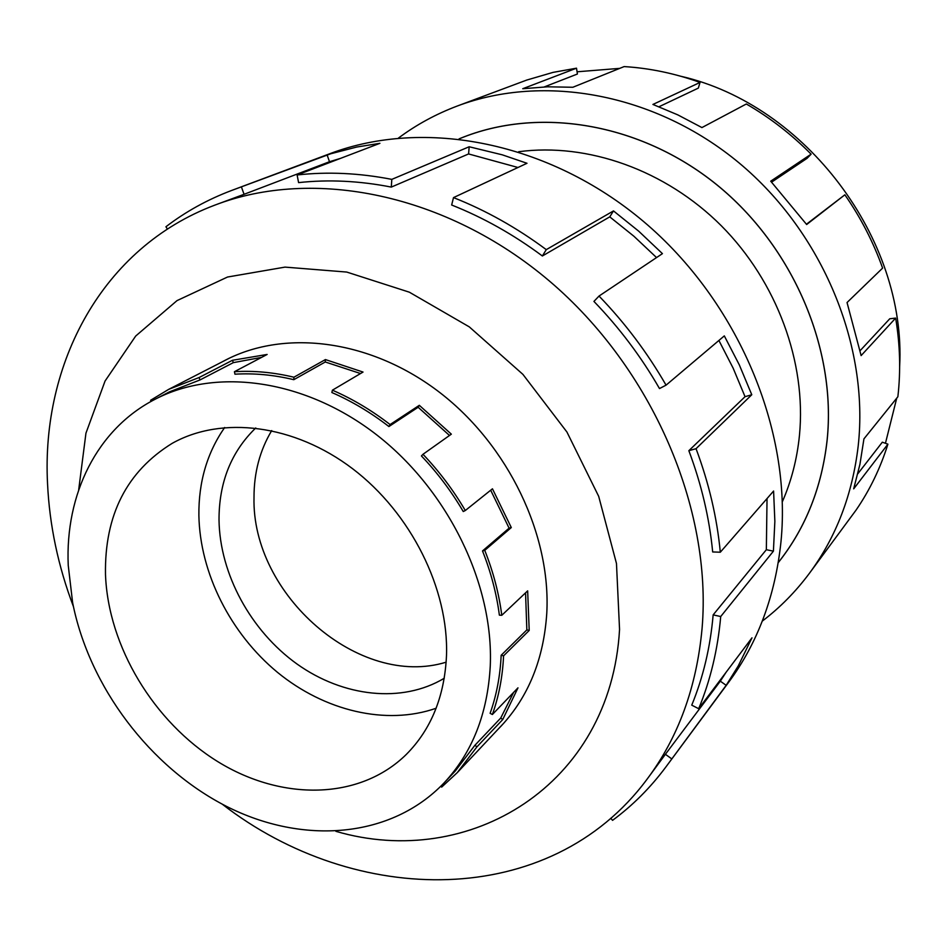 <?xml version="1.0" encoding="UTF-8"?>
<svg xmlns="http://www.w3.org/2000/svg" width="947" height="947" viewBox="0 0 947 947"><rect width="100%" height="100%" fill="white"/><g stroke="black" fill="none" stroke-linecap="round" stroke-linejoin="round"><path stroke-width="1.42" d="M778.28 562.53L779.061 561.547C805.802 527.503 821.807 487.101 827.086 440.355C836.674 349.076 793.207 246.563 716.453 184.511C639.604 122.471 538.014 106.407 460.337 138.392L459.165 138.866M782.329 501.803C791.372 481.135 797.09 458.987 799.457 435.371C806.56 362.559 777.014 281.768 721.306 225.753C665.433 169.904 587.483 142.524 518.648 151.733M271.718 430.577C259.88 450.334 253.974 472.624 254.009 497.435C251.511 594.68 359.28 688.931 446.167 662.178M255.749 427.961C231.198 451.743 218.958 482.414 219.017 519.95C219.775 574.024 250.789 630.903 297.003 664.013C343.252 696.98 402.013 703.633 444.273 678.241M105.484 574.308C104.525 515.109 126.744 471.464 172.141 443.374C221.716 415.496 294.138 424.292 352.651 468.753C411.116 513.203 448.831 589.081 446.499 655.596C444.557 696.424 431.181 729.344 406.381 754.357C359.73 800.298 281.768 801.174 217.822 761.66C153.781 722.099 108.041 646.328 105.484 574.308M436.129 708.249C386.056 725.757 324.537 710.913 277.459 672.334C230.488 633.543 199.947 573.148 198.882 515.499C198.515 482.07 207.109 452.737 224.664 427.499M490.262 666.025C493.849 584.666 448.582 490.984 377.202 435.265C305.774 379.51 216.875 367.116 155.19 399.22C96.902 429.038 65 494.476 68.243 565.43L72.623 602.635C89.243 686.895 149.946 767.295 226.404 806.323C302.78 845.103 391.052 838.509 444.131 782.838C472.233 752.723 487.61 713.789 490.262 666.025M151.26 401.315L150.585 400.285L168.661 389.371L199.107 377.533L232.453 360.286L267.137 354.45L234.43 371.698C253.749 370.514 273.576 372.349 293.925 377.214L325.413 359.576L363.032 372.053L332.409 390.176C352.533 398.924 371.769 410.382 390.093 424.552L419.32 405.316L451.34 434.164L422.989 454.288C439.254 471.405 453.353 490.144 465.297 510.516L492.452 488.806L511.297 527.562L484.757 550.349C493.28 571.881 498.962 593.532 501.792 615.29L527.657 590.857L529.207 630.442L503.579 655.833L501.164 655.265L526.852 629.897L525.549 592.846M490.688 490.215L509.095 528.154L482.508 550.941C490.948 572.237 496.571 593.639 499.377 615.159L501.792 615.29M422.989 454.288L421.427 455.945C437.514 472.873 451.459 491.41 463.261 511.546L465.297 510.516M449.505 435.478L418.136 407.269L419.32 405.316M332.409 390.176L331.864 392.52C351.763 401.185 370.774 412.525 388.909 426.541L418.136 407.269M360.535 373.532L325.271 361.991L325.413 359.576M234.43 371.698L234.951 374.195C254.068 373.035 273.683 374.87 293.807 379.688L325.271 361.991M261.55 357.386L233.317 362.642L232.453 360.286M155.19 399.22L169.513 391.821L200.006 379.948L233.317 362.642M577.066 71.794L619.764 68.362M681.011 76.305C805.554 104.845 906.599 238.999 899.65 366.584M398.438 138.073C416.301 124.755 435.94 114.066 457.354 105.993C543.838 73.392 655.383 93.339 739.145 162.967C822.801 232.631 869.334 345.773 858.195 445.966C852.466 494.606 836.189 537.067 809.377 573.349C795.705 591.697 780.008 607.631 762.288 621.114M857.816 473.772L882.32 442.19L887.907 444.167L853.685 488.853L859.935 464.302L863.936 438.863L897.863 396.757C900.822 370.964 900.088 344.744 895.649 318.097L861.119 355.599L847.044 302.531L882.616 268.108C873.371 242.16 860.787 217.727 844.866 194.798L806.655 224.522L770.716 181.197L811.117 154.172C791.538 134.379 769.935 117.641 746.331 103.992L701.928 127.573L677.768 114.859L652.921 104.442L700.034 82.436C674.951 73.428 649.654 68.148 624.156 66.586L572.852 87.266L547.567 86.804L522.756 88.722L576.51 68.184L553.084 72.374L526.792 80.045L457.354 105.993M459.082 138.866L460.337 138.345C538.014 106.372 639.627 122.435 716.477 184.476C793.243 246.551 836.71 349.076 827.122 440.367C821.842 487.113 805.838 527.515 779.109 561.559L778.268 562.613M576.51 68.184L577.41 74.02L544.276 86.923M700.034 82.436L698.341 88.107L658.994 106.751M811.117 154.172L807.01 158.374L771.616 182.132M844.866 194.798L806.453 224.226M895.649 318.097L889.766 318.772L860.207 350.579M498.536 728.74L501.271 725.911C528.604 696.507 543.779 658.899 546.786 613.088C551.047 534.854 508.421 445.587 440.177 392.827C371.875 340.032 286.041 328.763 225.67 360.014L222.202 361.861M222.261 804.181C355.551 907.557 549.84 910.114 646.967 779.334C678.253 737.595 696.625 687.309 702.07 628.465C712.357 508.515 652.282 368.336 549.272 280.904C446.155 193.425 313.007 167.264 214.543 205.239C102.454 247.569 41.254 362.985 47.539 483.621C49.504 525.206 58.134 566.199 73.428 606.577M335.901 831.336C469.108 870.305 610.72 785.714 619.551 629.471L616.473 563.489L598.693 496.358L566.933 432.033L522.922 374.385L469.298 326.881L409.364 292.197L346.732 272.061L285.011 267.113L227.505 277.033L177.018 300.613L135.705 336.031L105.058 381.037L85.952 433.158L78.684 489.859M688.848 450.689C701.455 484.319 709.398 518.068 712.677 551.947L720.312 552.219L773.592 491.031L774.859 521.406L773.415 551.154L720.714 616.533C717.779 649.571 710.439 680.289 698.685 708.711L751.977 637.84L738.293 665.836L726.171 685.32L665.836 767.034L728.492 682.491C757.754 642.942 775.25 596.03 780.979 541.767C792.047 429.938 738.187 301.312 643.498 221.456C548.704 141.612 424.339 118.008 330.124 153.603L231.565 190.489L330.74 153.769L356.759 147.034L379.913 143.317L297.109 174.97L298.589 182.617C328.538 179.35 359.434 180.841 391.3 187.092L391.809 179.374L469.167 146.761L502.301 154.835L526.994 163.275L453.506 197.603L451.66 205.014C483.301 217.561 513.534 234.548 542.371 255.986L546.277 249.629L613.49 210.921L638.728 231.198L662.427 253.642L599.025 296.056L593.935 301.418C619.374 327.769 641.226 356.818 659.491 388.554L666.061 385.157L724.313 335.889L739.311 364.879L751.776 394.745L696.045 448.689L688.848 450.689L745.04 396.686L733.144 368.17L718.903 340.458M665.836 767.034C650.388 787.762 632.632 805.53 612.555 820.351L610.744 818.267M671.683 758.831L665.398 754.297L646.967 779.334M665.398 754.297L720.312 681.165L726.207 672.11M720.714 616.533L713.15 614.887C710.333 647.215 703.195 677.306 691.748 705.16L698.685 708.711M720.312 681.165L726.171 685.32M231.565 190.489C207.511 199.568 185.636 211.655 165.926 226.759L167.43 229.091M214.543 205.239L244.066 194.301L241.449 187.021M244.066 194.301L329.497 161.724L327.117 154.941M340.529 158.374L329.497 161.724M391.3 187.092L468.599 153.947L469.167 146.761M517.973 167.489L468.599 153.947M297.109 174.97C327.686 171.561 359.244 173.029 391.809 179.374M542.371 255.986L609.75 216.863L613.49 210.921M656.543 257.572L633.863 236.205L609.75 216.863M453.506 197.603C485.87 210.388 516.79 227.73 546.277 249.629M745.04 396.686L751.776 394.745M599.025 296.056C625.044 322.998 647.381 352.698 666.061 385.157M713.15 614.887L766.348 549.71L767.034 498.56M766.348 549.71L773.415 551.154M696.045 448.689C708.912 483.088 716.997 517.595 720.312 552.219M809.377 573.349L856.017 510.161C869.737 490.226 880.367 468.22 887.907 444.167M896.738 398.154L885.445 443.291M199.107 377.533L200.006 379.948M293.925 377.214L293.807 379.688M390.093 424.552L388.909 426.541M482.508 550.941L484.757 550.349M503.579 655.833C502.608 676.726 498.88 696.282 492.381 714.512L490.12 713.316C496.524 695.287 500.205 675.933 501.164 655.265M444.131 782.838L455.199 771.107L474.897 745.289L476.968 746.816L457.318 772.598L441.657 787.111L440.864 786.199M492.381 714.512L517.985 687.842L502.75 719.519L476.968 746.816M474.897 745.289L500.726 718.039L513.605 692.399M500.726 718.039L502.75 719.519M509.095 528.154L511.297 527.562M526.852 629.897L529.207 630.442M781.654 558.268L779.061 561.547M229.186 358.274L168.661 389.371M503.922 723.011L457.318 772.598M464.208 136.806L460.337 138.392"/></g></svg>
